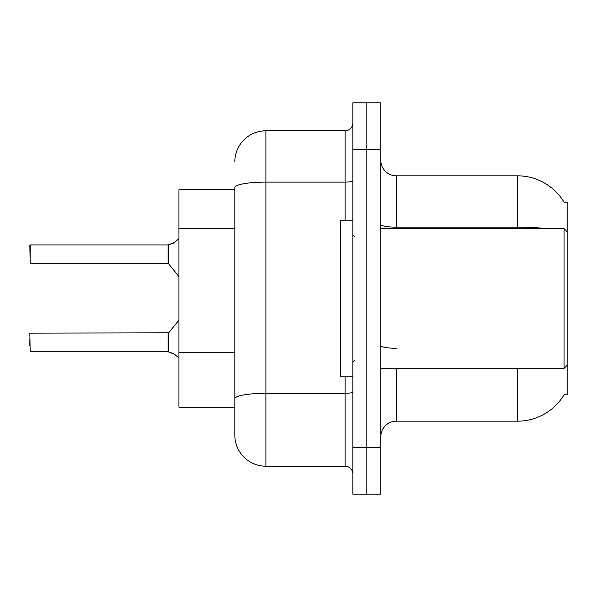 <?xml version="1.0" encoding="UTF-8"?>
<svg xmlns="http://www.w3.org/2000/svg" width="597" height="597" viewBox="0 0 597 597"><rect width="100%" height="100%" fill="white"/><g stroke="black" fill="none" stroke-linecap="round" stroke-linejoin="round"><path stroke-width="0.9" d="M564.344 394.318A54.349 54.349 0 0 1 517.457 421.176A54.349 54.349 0 0 0 564.068 394.781L567.15 394.781L567.15 202.219L564.068 202.219M234.83 189.801L178.928 189.801L178.928 407.199L234.83 407.199M380.804 436.706A15.529 15.529 0 0 1 396.333 421.176L517.457 421.176L517.457 368.379M366.827 447.578L366.827 494.167L380.804 494.167L380.804 447.578L366.827 447.578L366.827 494.167L352.849 494.167L352.849 447.578L366.827 447.578L366.827 149.422L366.827 447.578M352.849 447.578L352.849 102.833L366.827 102.833L366.827 149.422L366.827 102.833L380.804 102.833L380.804 447.578M546.576 228.621A54.349 9.44 180 0 0 517.457 227.151L517.457 175.824A54.349 54.349 0 0 1 564.187 202.413A54.349 54.349 0 0 0 517.457 175.824L396.333 175.824A15.529 15.529 0 0 1 380.804 160.294A15.529 15.529 0 0 0 396.333 175.824L396.333 228.621M234.83 161.847A31.059 31.059 0 0 1 265.889 130.788L265.889 466.212A31.059 31.059 0 0 1 234.83 435.153L234.83 187.51A31.059 5.395 180 0 1 265.889 182.115L345.088 182.115L345.088 130.788A7.761 7.761 0 0 0 352.849 123.027M265.889 466.212L345.088 466.212L345.088 376.147M265.889 130.788L345.088 130.788M352.849 473.973A7.761 7.761 0 0 0 345.088 466.212M29.85 345.551L29.85 339.342M174.742 354.387L168.182 351.752L174.033 353.864L178.928 357.999M29.85 251.143L30.163 244.934L168.055 244.934L168.055 263.561L168.055 254.24M168.055 244.934L30.163 244.934L30.163 263.561L29.85 245.248M178.928 238.688L174.033 242.822L168.182 244.934L173.324 243.143L168.667 244.755L168.66 263.852L168.055 263.561L168.07 244.942A0.776 0.776 0 0 0 168.182 244.934A0.776 0.776 180 0 1 168.07 244.942L168.07 244.942M174.742 242.3L168.667 244.755L174.033 242.822M352.849 220.853L340.424 220.853L340.424 376.147L352.849 376.147M567.15 231.726L564.046 228.621L564.046 368.379L380.804 368.379M29.85 333.439L30.163 351.752L168.055 351.752A0.776 0.776 180 0 1 168.182 351.752A0.776 0.776 -0 0 0 168.07 351.745L168.055 342.447M234.83 228.293L178.928 228.293M234.83 352.528L178.928 352.528M396.333 368.379L396.333 421.176M517.457 228.621L517.457 227.151L396.333 227.151A15.529 2.694 0 0 1 380.804 224.457M380.804 149.422L352.849 149.422M396.333 348.275A15.529 2.694 -0 0 1 380.804 345.581M352.849 391.96A7.761 1.351 0 0 1 345.088 393.311L265.889 393.311A31.059 5.395 180 0 0 234.83 398.706M345.088 220.853L345.088 182.115A7.761 1.351 0 0 0 352.849 180.772M30.163 333.126L168.66 332.842L168.667 351.939M168.055 333.126L168.07 351.745M354.402 236.382L352.849 234.83M567.15 365.274L564.046 368.379M380.804 228.621L564.046 228.621M354.402 360.618L352.849 362.17M168.66 332.842L178.928 320.156M30.163 263.561L168.055 263.561M168.66 263.852L178.928 276.53"/></g></svg>
